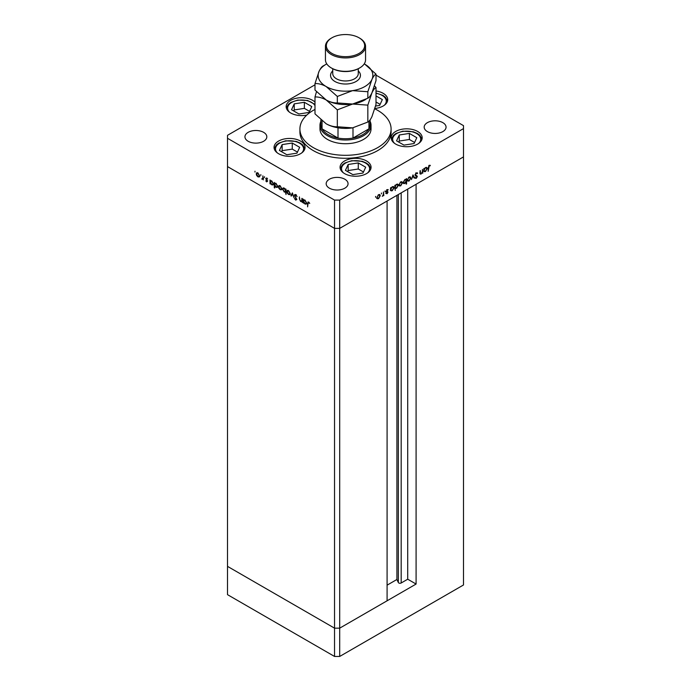 <?xml version="1.0" encoding="UTF-8"?>
<svg xmlns="http://www.w3.org/2000/svg" width="691" height="691" viewBox="0 0 691 691"><rect width="100%" height="100%" fill="white"/><g stroke="black" fill="none" stroke-linecap="round" stroke-linejoin="round"><path stroke-width="1.04" d="M416.094 584.05L339.696 628.162L334.539 628.162L227.512 566.37L227.512 166.583L334.539 228.375L227.512 166.583L227.512 138.295L334.539 200.088L339.696 200.088L339.696 228.375L334.539 228.375L339.696 228.375L339.696 628.162L387.09 600.799L387.09 201.012L339.696 228.375L463.488 156.909L416.094 184.264L416.094 584.05L407.716 579.213L401.186 582.979A1.702 0.985 180 0 1 398.776 582.979A1.702 0.985 180 0 1 398.336 582.539L396.919 579.49L387.09 585.165M339.696 200.088L463.488 128.612L463.488 584.983L339.696 656.45L334.539 656.45L227.512 594.657L227.512 566.37L334.539 628.162L334.539 656.45M334.539 200.088L334.539 628.162L339.696 628.162L339.696 656.45M396.919 579.49L396.919 195.337M407.716 579.213L407.716 189.101M319.968 125.261L319.968 128.984A25.532 14.736 0 0 0 327.448 139.409A25.532 14.736 0 0 0 355.269 142.605A25.532 14.736 0 0 0 371.032 128.984L371.032 125.261A25.532 14.736 180 0 1 355.269 138.882A25.532 14.736 180 0 1 327.448 135.686A25.532 14.736 180 0 1 319.968 125.261A25.532 14.736 180 0 1 320.883 121.357M314.992 109.428A45.589 26.318 0 0 0 299.911 128.984A45.589 26.318 0 0 0 313.265 147.598A45.589 26.318 0 0 0 362.948 153.307A45.589 26.318 0 0 0 391.089 128.984A45.589 26.318 0 0 0 377.735 110.379A45.589 26.318 0 0 0 374.772 108.807M299.911 128.984L299.911 131.964A45.589 26.318 0 0 0 313.265 150.578A45.589 26.318 0 0 0 362.948 156.278A45.589 26.318 0 0 0 391.089 131.964L391.089 128.984M417.64 131.445A15.504 8.948 0 0 0 400.745 129.511A15.504 8.948 0 0 0 391.175 137.777A15.504 8.948 0 0 0 395.718 144.099A15.504 8.948 0 0 0 412.613 146.043A15.504 8.948 0 0 0 422.184 137.777A15.504 8.948 0 0 0 417.64 131.445M366.524 160.96A15.504 8.948 0 0 0 349.629 159.016A15.504 8.948 0 0 0 340.067 167.282A15.504 8.948 0 0 0 344.602 173.614A15.504 8.948 0 0 0 361.497 175.557A15.504 8.948 0 0 0 371.067 167.282A15.504 8.948 0 0 0 366.524 160.96M300.516 141.068A15.504 8.948 0 0 0 283.621 139.124A15.504 8.948 0 0 0 274.051 147.39A15.504 8.948 0 0 0 278.594 153.722A15.504 8.948 0 0 0 295.48 155.656A15.504 8.948 0 0 0 305.051 147.39A15.504 8.948 0 0 0 300.516 141.068M314.992 102.087A15.504 8.948 0 0 0 312.617 100.325A15.504 8.948 0 0 0 295.722 98.381A15.504 8.948 0 0 0 286.16 106.656A15.504 8.948 0 0 0 290.695 112.979A15.504 8.948 0 0 0 306.769 115.103M374.868 108.478A15.504 8.948 0 0 0 387.72 99.659A15.504 8.948 0 0 0 383.185 93.337A15.504 8.948 0 0 0 376.008 90.987M248.147 141.266A10.944 6.314 180 0 1 244.942 136.801A10.944 6.314 180 0 1 251.697 130.97A10.944 6.314 180 0 1 263.616 132.335A10.944 6.314 180 0 1 266.821 136.801A10.944 6.314 180 0 1 260.066 142.64A10.944 6.314 180 0 1 248.147 141.266M427.384 131.592A10.944 6.314 180 0 1 424.179 127.127A10.944 6.314 180 0 1 430.934 121.288A10.944 6.314 180 0 1 442.853 122.661A10.944 6.314 180 0 1 446.058 127.127A10.944 6.314 180 0 1 439.303 132.966A10.944 6.314 180 0 1 427.384 131.592M344.852 179.237A10.944 6.314 0 0 0 332.932 177.872A10.944 6.314 0 0 0 326.178 183.702A10.944 6.314 0 0 0 329.382 188.168A10.944 6.314 0 0 0 341.302 189.541A10.944 6.314 0 0 0 348.057 183.702A10.944 6.314 0 0 0 344.852 179.237M463.488 128.612L463.488 125.632L376.008 75.129M302.287 201.236L300.628 201.504L299.393 198.861L299.393 196.918L299.842 199.837L300.697 201.072L301.82 200.718L301.881 198.352L302.287 198.585L302.287 202.394L301.691 201.617M300.697 201.072L302.287 200.442M295.066 195.078L295.705 194.655L297.078 196.581L295.705 195.19L294.824 195.562L296.793 199.544L295.679 200.114L294.478 198.542L295.722 199.604L296.387 199.328L294.418 195.32L294.781 194.551M296.111 194.957L294.824 195.562M296.793 199.544L296.223 199.682M295.722 199.604L296.733 199.129M292.388 192.875L293.951 197.583L292.423 193.929L291.326 196.063L290.885 195.812L292.388 192.875M289.797 194.62L288.544 194.525L287.292 193.178L286.834 191.562L287.352 190.44L288.544 190.586L290.255 193.532L289.728 194.663M281.41 189.775L280.149 189.679L278.896 188.332L278.447 186.717L278.965 185.594L280.149 185.741L281.859 188.686L281.332 189.818M270.647 181.327L270.647 180.696L271.753 180.887L273.472 183.866L272.98 184.946L271.736 184.825L270.406 183.279L270.406 183.987L270 183.754L270 179.945L270.544 180.748M254.988 171.213L254.988 172.076L254.988 171.213M259.194 176.948L257.933 176.853L256.681 175.505L256.231 173.89L256.741 172.767L257.933 172.914L259.643 175.859L259.116 176.991M260.827 174.581L260.827 175.454L260.827 174.581M262.882 175.834L263.288 179.876L262.882 179.081L261.725 178.909L262.813 178.382L262.882 175.834M263.288 178.848L262.079 179.245L262.727 178.874L262.373 178.537M262.157 178.822L263.288 178.105M264.472 176.689L264.472 177.552L264.472 176.689M267.452 181.353L266.622 181.871L265.776 180.843L267.046 181.137L265.715 178.503L266.683 177.967L267.624 179.021L266.121 178.719L267.452 181.353L266.622 181.871L267.054 181.344M266.622 181.405L267.4 180.938M266.519 178.814L266.363 178.131L265.715 178.503L266.683 177.967M267.054 178.243L266.121 178.719M274.923 183.806L274.923 183.167L276.037 183.365L277.756 186.337L277.264 187.416L276.02 187.296L274.69 185.724L274.69 187.995L274.284 187.762L274.284 182.415L274.828 183.219M286.031 191.848L284.277 192.063L282.559 189.092L283.051 188.004L284.286 188.125L285.625 189.671L285.625 188.963L286.031 189.196L286.031 194.542L285.478 192.184M303.859 200.502L303.859 199.872L304.964 200.062L306.683 203.042L306.191 204.121L304.956 204L303.617 202.454L303.617 203.163L303.211 202.929L303.211 199.12L303.755 199.924M309.041 202.42L308.013 203.638L307.607 206.868L307.607 203.353L308.661 202.135L309.749 203.361L308.229 202.618L308.868 202.247M307.918 202.031L308.661 202.135M422.443 169.433L422.849 173.009L422.443 173.242L422.443 172.551L420.335 174.132L419.955 170.867L420.361 170.634L420.413 173.268L421.26 173.519L422.382 171.869L422.443 169.433M419.964 173L421.26 173.519M416.69 176.274L414.98 175.022L416.276 172.862L417.64 173.208L416.276 173.398L415.386 174.788L417.355 176.499L416.241 178.356L415.041 178.174L416.284 177.794L416.949 176.758L415.438 175.859M417.226 172.767L417.64 173.208L416.69 173.225M417.26 173.691L415.87 173.165M414.989 174.883L416.906 175.739M415.403 177.639L416.284 177.794M416.949 176.758L416.008 175.885M412.959 174.909L414.522 177.82L414.082 178.071L412.985 175.929L411.456 179.591L412.959 174.909M410.817 178.036L409.107 181.007L407.854 181.102L407.405 180.014L409.107 177.069L410.299 176.922L410.817 178.036L410.316 177.751M402.43 182.882L400.72 185.853L399.467 185.948L399.009 184.851L400.72 181.906L401.912 181.768L402.43 182.882L401.92 182.597M390.562 190.474L390.562 187.84L390.968 187.606L390.968 188.263L392.315 186.76L393.542 186.639L394.034 187.745L392.307 190.707L391.166 190.863M375.61 196.408L375.61 197.272L375.61 196.408M380.266 195.674L378.556 198.645L377.303 198.74L376.854 197.652L378.556 194.707L379.748 194.56L380.266 195.674L379.765 195.389M381.449 193.031L381.449 193.903L381.449 193.031M383.445 191.951L383.851 195.518L383.445 195.752L383.445 195.199L382.287 196.356L383.375 194.577L383.445 191.951M385.042 190.958L385.042 191.83L385.042 190.958M388.022 192.184L387.185 193.661L386.338 193.61L387.616 192.435L386.286 191.347L387.254 189.688L388.195 189.654L386.692 191.087L387.867 191.683L388.022 192.184L387.357 192.063M386.07 192.824L387.185 193.661L386.338 193.61M386.615 193.126L387.185 193.195M387.504 192.158L386.433 191.848M387.254 189.688L388.005 189.55M387.927 190.163L386.917 189.939M386.304 191.105L387.625 191.545M394.846 187.969L395.252 190.474L394.846 185.369L395.252 185.136L395.252 185.793L396.599 184.29L397.817 184.169L398.318 185.274L396.591 188.237L395.459 188.367M405.79 179.297L406.593 178.589L406.593 183.927L406.187 184.16L406.187 181.932L404.84 183.469L403.622 183.59L403.121 182.484L404.857 179.522L405.997 179.375M423.782 171.299L423.782 168.664L424.179 168.431L424.179 169.088L425.526 167.585L426.753 167.464L427.245 168.569L425.518 171.532L424.378 171.688M429.206 165.935L428.178 171.333L428.178 167.818L429.223 165.382L430.312 165.356L430.078 165.892L428.809 165.702M314.992 84.812L227.512 135.315L227.512 138.295M378.055 198.352L378.556 198.645M377.917 198.274L376.655 198.369M379.394 194.456L379.618 195.173M376.889 197.203L377.64 198.265L378.556 198.179L379.86 195.907L378.694 194.629M376.854 197.781L377.64 198.265M378.184 194.957L377.26 197.41M379.48 195.061L378.556 195.173M386.545 193.29L385.699 193.238M386.856 191.787L387.401 192.098M387.029 192.038L385.794 191.467M387.366 189.619L387.798 190.094M387.28 189.792L386.623 189.766L387.28 189.792M387.228 191.312L387.375 191.813M393.17 186.518L393.386 187.261M393.525 187.451L394.034 187.745M391.823 190.431L392.307 190.707M391.659 190.336L390.329 190.336M390.562 189.265L391.348 190.353L392.298 190.241L393.628 187.978L392.428 186.7M390.562 189.878L391.348 190.353M391.935 187.028L390.968 189.498M393.239 187.14L392.307 187.235M397.455 184.048L397.671 184.782M397.8 184.981L398.318 185.274M396.098 187.961L396.591 188.237M395.943 187.866L394.604 187.831M394.846 186.795L395.623 187.883L396.582 187.771L397.912 185.508L396.712 184.229M394.846 187.408L395.623 187.883M396.219 184.549L395.252 187.028M397.524 184.661L396.582 184.765M400.21 185.559L400.72 185.853M400.072 185.482L398.819 185.577M401.557 181.655L401.782 182.372M399.053 184.402L399.804 185.464L400.72 185.387L402.024 183.115L400.849 181.837M399.018 184.989L399.804 185.464M400.348 182.165L399.415 184.618M401.644 182.269L400.72 182.372M405.945 179.384L405.945 179.98M404.33 183.175L404.84 183.469M404.088 183.158L403.337 183.34M403.121 182.605L404.848 182.994L406.187 180.731L405.816 179.885L404.857 179.988L403.527 182.251L403.915 183.098M405.816 179.885L405.004 179.444M408.597 180.714L409.107 181.007M408.467 180.636L407.206 180.731M409.944 176.818L410.169 177.535M407.44 179.565L408.191 180.627L409.107 180.541L410.411 178.269L409.245 176.991M407.405 180.144L408.191 180.627M408.735 177.319L407.811 179.772M410.031 177.423L409.107 177.535M412.812 175.367L414.522 177.82M416.621 173.32L415.628 173.026M414.902 174.84L415.714 175.194L414.902 174.84M416.457 175.479L417.355 176.499M415.757 177.881L416.241 178.356M415.602 177.984L414.393 177.794M420.612 173.614L421.19 174.028M420.551 173.657L420.076 173.83M419.765 172.888L420.62 173.147M426.39 167.343L426.597 168.086M426.736 168.276L427.245 168.569M425.034 171.256L425.518 171.532M424.87 171.161L423.54 171.161M423.782 170.09L424.559 171.178L425.509 171.066L426.848 168.803L425.639 167.524M423.782 170.703L424.559 171.178M425.146 167.853L424.179 170.323M426.451 167.965L425.518 168.06M429.552 165.244L430.078 165.892M429.431 165.52L428.852 165.46M428.99 165.546L429.5 165.831M259.833 176.576L258.581 176.481M258.434 176.568L257.933 176.853M256.732 173.596L256.231 173.89M256.879 173.381L257.095 172.664M257.803 172.845L256.637 174.115L257.933 176.386L258.857 176.473L259.237 175.626L257.933 173.381L257.009 173.277M258.857 176.473L259.635 175.998M263.53 178.71L262.727 178.874M262.796 178.451L263.452 178.01L262.796 178.451M267.262 181.025L267.693 180.766M273.256 184.696L272.522 184.523M272.237 184.54L271.736 184.825M271.589 180.8L270.406 182.079L271.736 184.35L272.686 184.462L273.066 183.625L271.736 181.353L270.76 181.241M272.686 184.462L273.472 183.979M277.54 187.166L276.806 186.993M276.521 187.011L276.02 187.296M275.864 183.27L274.69 184.549L276.011 186.829L276.961 186.933L277.35 186.095L276.02 183.823L275.044 183.711M276.961 186.933L277.747 186.449M282.058 189.403L280.796 189.308M280.658 189.394L280.149 189.679M278.948 186.423L278.447 186.717M279.095 186.207L279.319 185.49M280.019 185.672L278.853 186.95L280.157 189.213L281.073 189.299L281.453 188.453L280.157 186.207L279.233 186.104M281.073 189.299L281.859 188.824M286.264 191.709L284.925 191.692M284.77 191.778L284.277 192.063M283.068 188.79L282.559 189.092M283.206 188.6L283.414 187.883M286.031 190.638L285.625 190.88L284.295 188.6L283.345 188.496L282.965 189.325L284.286 191.597L286.031 191.243M284.148 188.056L283.345 188.496M285.262 191.709L285.625 190.88M290.445 194.249L289.184 194.154M289.045 194.231L288.544 194.525M287.344 191.269L286.834 191.562M287.482 191.053L287.706 190.336M288.406 190.509L287.24 191.787L288.544 194.059L289.46 194.145L289.849 193.29L288.544 191.053L287.62 190.941M289.46 194.145L290.246 193.67M291.619 195.493L290.885 195.812M291.533 195.441L292.595 193.359M296.353 194.819L295.463 195.19M295.066 194.948L295.161 194.465M302.528 201.098L301.267 201.133M301.103 201.228L300.628 201.504M301.345 200.701L302.459 200.338M306.467 203.871L305.733 203.698M305.448 203.715L304.956 204M304.8 199.975L303.617 201.245L304.947 203.525L305.897 203.638L306.277 202.8L304.947 200.52L303.971 200.416M305.897 203.638L306.683 203.154M308.264 202.593L308.333 201.988M320.883 119.914L320.883 124.518A24.617 14.217 0 0 0 322.049 128.846A24.617 14.217 0 0 0 328.095 134.572A24.617 14.217 0 0 0 338.003 138.062A24.617 14.217 0 0 0 352.997 138.062A24.617 14.217 0 0 0 368.951 128.846A24.617 14.217 0 0 0 370.117 124.518L370.117 119.871M370.117 121.357A25.532 14.736 180 0 1 371.032 125.261M322.049 120.908L322.049 128.846L338.003 138.062L338.003 127.792M352.997 127.792L352.997 138.062L368.951 128.846L368.951 121.21M416.811 137.699L409.392 133.415L399.268 134.987L396.548 140.834L403.967 145.11L414.09 143.547L416.811 137.699M414.583 142.484L409.392 139.487L399.268 141.059L398.776 142.113M399.268 141.059L399.268 134.987M409.392 139.487L409.392 133.415M365.694 167.205L358.275 162.929L348.152 164.493L345.431 170.34L352.851 174.624L362.974 173.052L365.694 167.205M363.466 171.999L358.275 169.001L348.152 170.573L347.659 171.627M348.152 170.573L348.152 164.493M358.275 169.001L358.275 162.929M375.567 106.06L379.635 105.429L382.348 99.582L376.008 95.928M380.128 104.376L376.008 102M311.788 106.578L304.368 102.294L294.245 103.857L291.533 109.705L298.944 113.989L309.076 112.426L311.788 106.578M309.559 111.363L304.368 108.366L294.245 109.938L293.753 110.992M294.245 109.938L294.245 103.857M304.368 108.366L304.368 102.294M299.678 147.313L292.267 143.037L282.135 144.6L279.423 150.448L286.834 154.732L296.966 153.16L299.678 147.313M297.458 152.106L292.267 149.109L282.135 150.673L281.643 151.735M282.135 150.673L282.135 144.6M292.267 149.109L292.267 143.037M359.683 67.943L359.044 68.314A19.149 11.056 180 0 1 331.956 68.314L331.317 67.943A20.056 11.583 0 0 0 359.683 67.943A20.056 11.583 0 0 0 365.556 59.754L365.556 46.349A20.056 11.583 180 0 1 353.179 57.051A20.056 11.583 180 0 1 331.317 54.537A20.056 11.583 180 0 1 325.444 46.349A20.056 11.583 180 0 1 331.317 38.16L331.956 37.789A19.149 11.056 0 0 0 331.956 53.423A19.149 11.056 0 0 0 359.044 53.423A19.149 11.056 0 0 0 359.044 37.789L359.683 38.16A20.056 11.583 180 0 1 365.556 46.349M367.837 122.048L352.583 127.861L337.329 126.764C333.822 126.911 330.099 125.917 326.161 123.775L314.992 113.877L314.992 96.956C318.499 96.818 322.222 97.811 326.161 99.953L337.329 109.852L352.583 104.039L367.837 105.136L367.837 122.048C369.124 121.443 370.488 119.655 371.922 116.693L376.008 104.436L376.008 87.524L374.513 85.839M337.329 109.852L337.329 126.764M367.837 105.136L371.922 92.87C373.356 89.908 374.721 88.128 376.008 87.524M316.487 91.73L314.992 96.956M325.962 99.841A27.355 15.789 0 0 0 326.161 99.953A27.355 15.789 0 0 0 352.583 104.039A27.355 15.789 0 0 0 365.936 99.279M326.161 123.775A27.355 15.789 0 0 0 352.583 127.861M326.757 63.883A27.355 15.789 0 0 0 319.078 71.294A27.355 15.789 0 0 0 326.161 86.548L337.329 96.455L352.583 90.642L367.837 91.73L371.922 79.474C373.356 76.511 374.721 74.723 376.008 74.118L376.008 80.614L371.922 92.87C370.488 95.833 369.124 97.621 367.837 98.226L352.583 104.039L337.329 102.942C333.822 103.089 330.099 102.087 326.161 99.953L314.992 90.046L314.992 83.559C318.499 83.412 322.222 84.414 326.161 86.548A27.355 15.789 0 0 0 352.583 90.642A27.355 15.789 0 0 0 371.922 79.474A27.355 15.789 0 0 0 364.839 64.22A27.355 15.789 0 0 0 364.243 63.883M325.064 64.885L323.163 65.947C321.894 66.526 320.529 68.314 319.078 71.294L314.992 83.559M376.008 74.118L364.839 64.22M367.837 91.73L367.837 98.226M337.329 96.455L337.329 102.942M325.444 46.349L325.444 59.754A20.056 11.583 0 0 0 331.317 67.943L331.956 68.314M359.683 38.16L359.044 37.789A19.149 11.056 0 0 0 331.956 37.789M398.336 582.539L398.336 194.517M401.186 582.979L401.186 192.875M418.815 143.339A14.045 8.111 0 0 0 417.839 134.339A14.045 8.111 0 0 0 403.043 131.437A14.045 8.111 0 0 0 394.544 143.339M367.698 172.854A14.045 8.111 0 0 0 366.722 163.853A14.045 8.111 0 0 0 351.926 160.943A14.045 8.111 0 0 0 343.427 172.854M384.351 105.231A14.045 8.111 0 0 0 376.008 93.345M314.992 105.602A14.045 8.111 0 0 0 298.02 100.307A14.045 8.111 0 0 0 289.52 112.218M301.682 152.961A14.045 8.111 0 0 0 300.706 143.961A14.045 8.111 0 0 0 285.919 141.05A14.045 8.111 0 0 0 277.419 152.961M358.266 70.888A14.952 8.637 180 0 1 354.742 82.169A14.952 8.637 180 0 1 334.928 81.486A14.952 8.637 180 0 1 332.734 70.888M332.734 68.737L332.734 73.6A12.766 7.368 0 0 0 336.474 78.809A12.766 7.368 0 0 0 350.389 80.406A12.766 7.368 0 0 0 358.266 73.6L358.266 68.737M387.461 192.124L386.813 191.752M387.858 190.12L387.21 189.749M386.83 191.407L386.191 191.036M416.932 173.363L416.284 172.992M415.723 175.341L415.084 174.97M415.68 177.846L415.032 177.475M420.629 173.631L419.99 173.26M262.545 178.831L263.193 178.459M266.907 181.431L267.555 181.059M266.277 178.399L266.925 178.028M295.031 195.104L295.679 194.732M296.232 199.673L296.871 199.302M301.526 201.141L302.166 200.77M422.02 139.055L419.834 135.332L417.39 133.493L413.313 131.782L402.818 131.186L395.917 133.518L393.559 135.298L391.339 139.055M370.903 168.569L368.718 164.838L366.273 162.998L362.196 161.297L351.71 160.692L344.8 163.033L342.442 164.812L340.222 168.569M387.565 100.946L385.371 97.215L382.926 95.375L376.008 93.06M314.992 104.393L307.555 100.471L297.804 100.057L290.894 102.398L288.536 104.177L286.316 107.934M304.895 148.677L302.701 144.946L300.257 143.106L296.18 141.405L285.694 140.8L278.784 143.141L276.426 144.92L274.215 148.677"/></g></svg>
